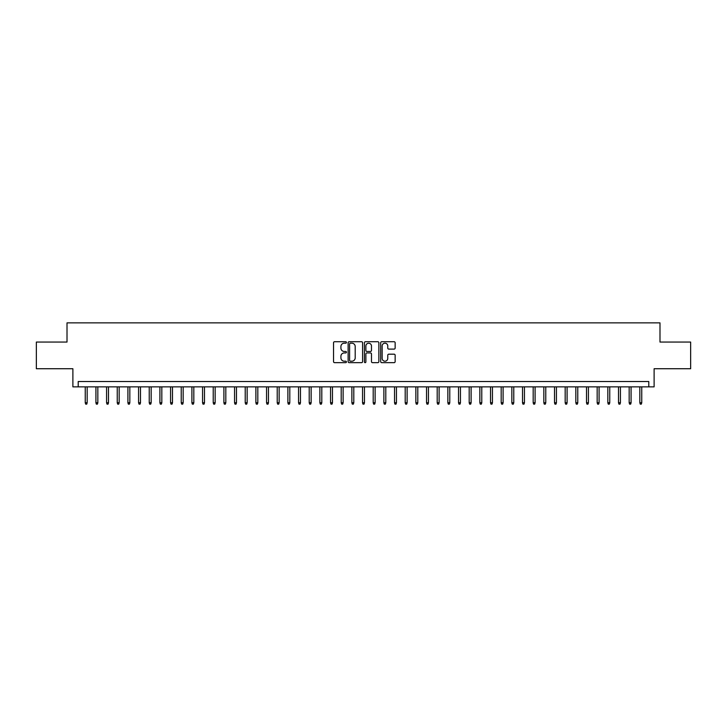 <?xml version="1.0" encoding="UTF-8"?>
<svg xmlns="http://www.w3.org/2000/svg" width="727" height="727" viewBox="0 0 727 727"><rect width="100%" height="100%" fill="white"/><g stroke="black" fill="none" stroke-linecap="round" stroke-linejoin="round"><path stroke-width="1.09" d="M346.434 342.462A0.736 0.736 0 0 0 345.707 341.726L334.584 341.726A1.045 1.045 0 0 0 333.539 342.771L333.539 361.619A1.045 1.045 0 0 0 334.584 362.664L345.707 362.664A0.736 0.736 0 0 0 346.434 361.928A0.736 0.736 0 0 0 345.707 361.201L344.262 361.201A3.353 3.353 0 0 1 340.918 357.848L340.918 356.275A3.353 3.353 0 0 1 344.262 352.931L345.707 352.931A0.736 0.736 0 0 0 346.434 352.195A0.736 0.736 0 0 0 345.707 351.459L344.262 351.459A3.353 3.353 0 0 1 340.918 348.115L340.918 346.543A3.353 3.353 0 0 1 344.262 343.189L345.707 343.189A0.736 0.736 0 0 0 346.434 342.462M394.098 349.105A1.045 1.045 0 0 0 395.143 348.06L395.143 342.771A1.045 1.045 0 0 0 394.098 341.726L381.739 341.726A1.045 1.045 0 0 0 380.694 342.771L380.694 361.619A1.045 1.045 0 0 0 381.739 362.664L394.098 362.664A1.045 1.045 0 0 0 395.143 361.619L395.143 355.23A1.045 1.045 0 0 0 394.098 354.185L388.809 354.185A1.045 1.045 0 0 0 387.764 355.23L387.764 358.402A2.799 2.799 0 0 1 384.965 361.201A2.799 2.799 0 0 1 382.157 358.402L382.157 345.988A2.799 2.799 0 0 1 384.965 343.189A2.799 2.799 0 0 1 387.764 345.988L387.764 348.06A1.045 1.045 0 0 0 388.809 349.105L394.098 349.105M648.793 386.855L654.118 386.855L654.118 368.725L690.65 368.725L690.65 342.063L659.989 342.063L659.989 322.87L67.011 322.87L67.011 342.063L36.35 342.063L36.35 368.725L72.882 368.725L72.882 386.855L648.793 386.855L648.793 381.521L78.207 381.521L78.207 386.855M362.582 342.771A1.045 1.045 0 0 0 361.537 341.726L349.187 341.726A1.045 1.045 0 0 0 348.133 342.771L348.133 361.619A1.045 1.045 0 0 0 349.187 362.664L361.537 362.664A1.045 1.045 0 0 0 362.582 361.619L362.582 342.771M365.463 341.726L377.813 341.726A1.045 1.045 0 0 1 378.867 342.771L378.867 361.619A1.045 1.045 0 0 1 377.813 362.664L372.533 362.664A1.045 1.045 0 0 1 371.479 361.619L371.479 353.976A1.045 1.045 0 0 0 370.434 352.931L366.926 352.931A1.045 1.045 0 0 0 365.881 353.976L365.881 361.928A0.736 0.736 0 0 1 365.145 362.664A0.736 0.736 0 0 1 364.418 361.928L364.418 342.771A1.045 1.045 0 0 1 365.463 341.726M350.332 343.189A0.736 0.736 0 0 0 349.605 343.926L349.605 360.465A0.736 0.736 0 0 0 350.332 361.201L351.85 361.201A3.353 3.353 0 0 0 355.203 357.848L355.203 346.543A3.353 3.353 0 0 0 351.85 343.189L350.332 343.189M371.479 346.043A2.799 2.799 0 0 0 368.68 343.244A2.799 2.799 0 0 0 365.881 346.043L365.881 350.414A1.045 1.045 0 0 0 366.926 351.459L370.434 351.459A1.045 1.045 0 0 0 371.479 350.414L371.479 346.043M87.167 402.749L86.74 404.13L85.677 404.13L85.25 402.749L87.167 402.749L87.167 386.855M85.25 402.749L85.25 386.855M97.836 402.749L97.409 404.13L96.337 404.13L95.919 402.749L97.836 402.749L97.836 386.855M95.919 402.749L95.919 386.855M108.496 402.749L108.069 404.13L107.005 404.13L106.578 402.749L108.496 402.749L108.496 386.855M106.578 402.749L106.578 386.855M119.164 402.749L118.737 404.13L117.674 404.13L117.247 402.749L119.164 402.749L119.164 386.855M117.247 402.749L117.247 386.855M129.833 402.749L129.406 404.13L128.334 404.13L127.907 402.749L129.833 402.749L129.833 386.855M127.907 402.749L127.907 386.855M140.493 402.749L140.066 404.13L139.002 404.13L138.575 402.749L140.493 402.749L140.493 386.855M138.575 402.749L138.575 386.855M151.161 402.749L150.734 404.13L149.662 404.13L149.235 402.749L151.161 402.749L151.161 386.855M149.235 402.749L149.235 386.855M161.821 402.749L161.394 404.13L160.331 404.13L159.904 402.749L161.821 402.749L161.821 386.855M159.904 402.749L159.904 386.855M172.49 402.749L172.063 404.13L170.999 404.13L170.572 402.749L172.49 402.749L172.49 386.855M170.572 402.749L170.572 386.855M183.159 402.749L182.731 404.13L181.659 404.13L181.232 402.749L183.159 402.749L183.159 386.855M181.232 402.749L181.232 386.855M193.818 402.749L193.391 404.13L192.328 404.13L191.901 402.749L193.818 402.749L193.818 386.855M191.901 402.749L191.901 386.855M204.487 402.749L204.06 404.13L202.987 404.13L202.56 402.749L204.487 402.749L204.487 386.855M202.56 402.749L202.56 386.855M215.147 402.749L214.719 404.13L213.656 404.13L213.229 402.749L215.147 402.749L215.147 386.855M213.229 402.749L213.229 386.855M225.815 402.749L225.388 404.13L224.325 404.13L223.898 402.749L225.815 402.749L225.815 386.855M223.898 402.749L223.898 386.855M236.475 402.749L236.057 404.13L234.985 404.13L234.557 402.749L236.475 402.749L236.475 386.855M234.557 402.749L234.557 386.855M247.144 402.749L246.717 404.13L245.653 404.13L245.226 402.749L247.144 402.749L247.144 386.855M245.226 402.749L245.226 386.855M257.812 402.749L257.385 404.13L256.313 404.13L255.886 402.749L257.812 402.749L257.812 386.855M255.886 402.749L255.886 386.855M268.472 402.749L268.045 404.13L266.982 404.13L266.555 402.749L268.472 402.749L268.472 386.855M266.555 402.749L266.555 386.855M279.141 402.749L278.714 404.13L277.65 404.13L277.223 402.749L279.141 402.749L279.141 386.855M277.223 402.749L277.223 386.855M289.8 402.749L289.382 404.13L288.31 404.13L287.883 402.749L289.8 402.749L289.8 386.855M287.883 402.749L287.883 386.855M300.469 402.749L300.042 404.13L298.979 404.13L298.552 402.749L300.469 402.749L300.469 386.855M298.552 402.749L298.552 386.855M311.138 402.749L310.711 404.13L309.638 404.13L309.211 402.749L311.138 402.749L311.138 386.855M309.211 402.749L309.211 386.855M321.797 402.749L321.37 404.13L320.307 404.13L319.88 402.749L321.797 402.749L321.797 386.855M319.88 402.749L319.88 386.855M332.466 402.749L332.039 404.13L330.976 404.13L330.549 402.749L332.466 402.749L332.466 386.855M330.549 402.749L330.549 386.855M343.126 402.749L342.699 404.13L341.635 404.13L341.208 402.749L343.126 402.749L343.126 386.855M341.208 402.749L341.208 386.855M353.795 402.749L353.367 404.13L352.304 404.13L351.877 402.749L353.795 402.749L353.795 386.855M351.877 402.749L351.877 386.855M364.463 402.749L364.036 404.13L362.964 404.13L362.537 402.749L364.463 402.749L364.463 386.855M362.537 402.749L362.537 386.855M375.123 402.749L374.696 404.13L373.633 404.13L373.205 402.749L375.123 402.749L375.123 386.855M373.205 402.749L373.205 386.855M385.792 402.749L385.365 404.13L384.301 404.13L383.874 402.749L385.792 402.749L385.792 386.855M383.874 402.749L383.874 386.855M396.451 402.749L396.024 404.13L394.961 404.13L394.534 402.749L396.451 402.749L396.451 386.855M394.534 402.749L394.534 386.855M407.12 402.749L406.693 404.13L405.63 404.13L405.203 402.749L407.12 402.749L407.12 386.855M405.203 402.749L405.203 386.855M417.789 402.749L417.362 404.13L416.289 404.13L415.862 402.749L417.789 402.749L417.789 386.855M415.862 402.749L415.862 386.855M428.448 402.749L428.021 404.13L426.958 404.13L426.531 402.749L428.448 402.749L428.448 386.855M426.531 402.749L426.531 386.855M439.117 402.749L438.69 404.13L437.618 404.13L437.2 402.749L439.117 402.749L439.117 386.855M437.2 402.749L437.2 386.855M449.777 402.749L449.35 404.13L448.286 404.13L447.859 402.749L449.777 402.749L449.777 386.855M447.859 402.749L447.859 386.855M460.445 402.749L460.018 404.13L458.955 404.13L458.528 402.749L460.445 402.749L460.445 386.855M458.528 402.749L458.528 386.855M471.114 402.749L470.687 404.13L469.615 404.13L469.188 402.749L471.114 402.749L471.114 386.855M469.188 402.749L469.188 386.855M481.774 402.749L481.347 404.13L480.283 404.13L479.856 402.749L481.774 402.749L481.774 386.855M479.856 402.749L479.856 386.855M492.443 402.749L492.015 404.13L490.943 404.13L490.525 402.749L492.443 402.749L492.443 386.855M490.525 402.749L490.525 386.855M503.102 402.749L502.675 404.13L501.612 404.13L501.185 402.749L503.102 402.749L503.102 386.855M501.185 402.749L501.185 386.855M513.771 402.749L513.344 404.13L512.281 404.13L511.853 402.749L513.771 402.749L513.771 386.855M511.853 402.749L511.853 386.855M524.44 402.749L524.013 404.13L522.94 404.13L522.513 402.749L524.44 402.749L524.44 386.855M522.513 402.749L522.513 386.855M535.099 402.749L534.672 404.13L533.609 404.13L533.182 402.749L535.099 402.749L535.099 386.855M533.182 402.749L533.182 386.855M545.768 402.749L545.341 404.13L544.269 404.13L543.841 402.749L545.768 402.749L545.768 386.855M543.841 402.749L543.841 386.855M556.428 402.749L556.001 404.13L554.937 404.13L554.51 402.749L556.428 402.749L556.428 386.855M554.51 402.749L554.51 386.855M567.096 402.749L566.669 404.13L565.606 404.13L565.179 402.749L567.096 402.749L567.096 386.855M565.179 402.749L565.179 386.855M577.765 402.749L577.338 404.13L576.266 404.13L575.839 402.749L577.765 402.749L577.765 386.855M575.839 402.749L575.839 386.855M588.425 402.749L587.998 404.13L586.934 404.13L586.507 402.749L588.425 402.749L588.425 386.855M586.507 402.749L586.507 386.855M599.093 402.749L598.666 404.13L597.594 404.13L597.167 402.749L599.093 402.749L599.093 386.855M597.167 402.749L597.167 386.855M609.753 402.749L609.326 404.13L608.263 404.13L607.836 402.749L609.753 402.749L609.753 386.855M607.836 402.749L607.836 386.855M620.422 402.749L619.995 404.13L618.931 404.13L618.504 402.749L620.422 402.749L620.422 386.855M618.504 402.749L618.504 386.855M631.081 402.749L630.663 404.13L629.591 404.13L629.164 402.749L631.081 402.749L631.081 386.855M629.164 402.749L629.164 386.855M641.75 402.749L641.323 404.13L640.26 404.13L639.833 402.749L641.75 402.749L641.75 386.855M639.833 402.749L639.833 386.855"/></g></svg>
